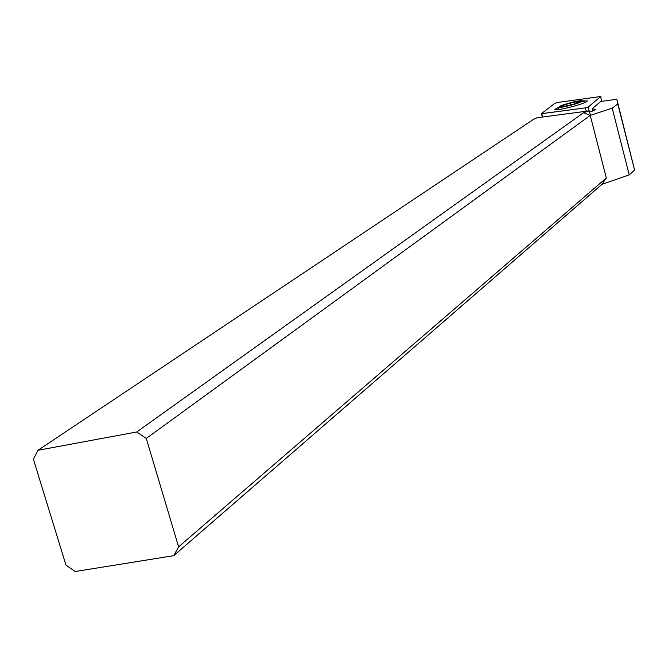 <?xml version="1.0" encoding="UTF-8"?>
<svg xmlns="http://www.w3.org/2000/svg" width="668" height="668" viewBox="0 0 668 668"><rect width="100%" height="100%" fill="white"/><g stroke="black" fill="none" stroke-linecap="round" stroke-linejoin="round"><path stroke-width="1" d="M585.16 107.932L541.28 113.744L554.891 103.29L557.788 102.446L600.741 96.493L588.207 107.047L585.16 107.932L541.322 113.694L554.891 103.29L557.788 102.446L600.741 96.493L588.207 107.047L585.16 107.932L586.345 111.23M559.058 107.014L554.866 109.302C556.402 110.295 563.283 109.118 575.49 105.786C582.822 103.598 586.78 101.987 587.381 100.951L582.513 100.843C583.832 102.029 562.439 107.966 559.517 107.222L559.158 106.847C559.767 105.268 579.231 100.016 582.078 100.659L585.201 102.404M37.967 450.29L533.548 119.33L536.955 117.777L589.285 110.846L583.548 112.725L136.748 431.971L37.967 450.29L33.4 459.208L65.982 565.128L75.183 571.516L173.713 555.676L601.985 184.318L629.231 174.907L634.6 170.106L616.84 99.273L600.799 101.469L592.157 108.759L592.641 111.13M136.748 431.971L146.275 438.45L178.607 546.85L173.713 555.676M601.985 184.318L606.319 177.98L590.236 115.405L146.275 438.45M178.607 546.85L606.319 177.98M583.548 112.725L590.236 115.405M589.61 112.107L595.873 109.502L592.157 108.759M616.84 99.273L617.775 104.033L612.197 108.174L590.437 115.339L589.285 110.846M617.775 104.033L634.6 170.106M612.197 108.174L629.231 174.907M578.48 101.352L570.096 103.072L560.611 106.337L563.466 106.078L562.94 106.738L571.524 104.818L581.035 101.536L578.137 101.803L578.48 101.352M566.648 104.074L567.074 105.736M541.731 113.769L542.909 116.983M542.633 117.025L541.364 113.785M601.409 101.386L600.774 96.576M588.207 107.047L588.717 110.921M595.647 109.777L595.522 109.276M575.916 101.728L576.275 103.123M570.581 104.934L570.096 103.072M562.423 105.661L562.539 106.12M542.583 117.034L541.289 113.769M601.434 101.377L600.808 96.534M559.124 106.888L557.471 109.677M563.742 106.655L563.625 106.179M578.179 102.505L577.987 101.745"/></g></svg>

